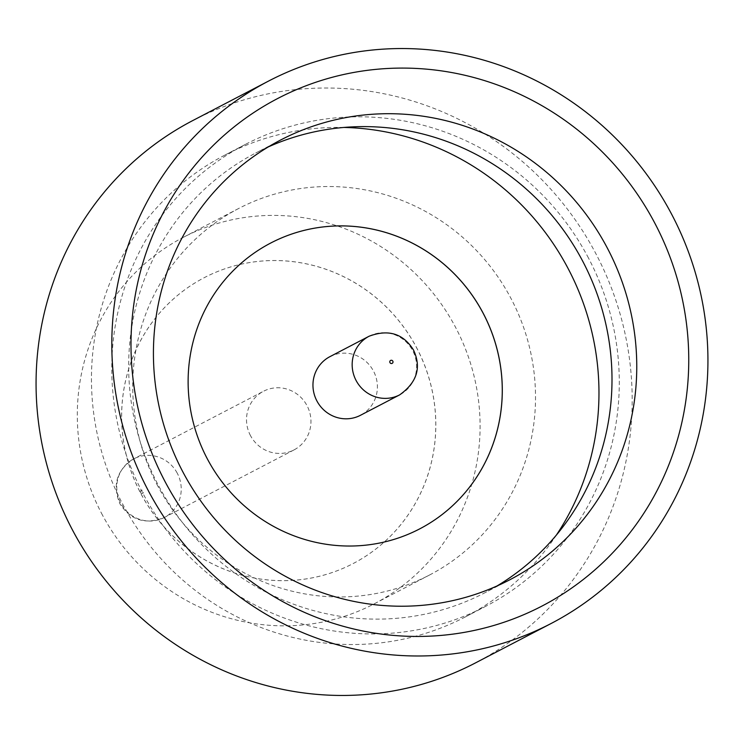 <?xml version="1.0" encoding="UTF-8"?>
<svg xmlns="http://www.w3.org/2000/svg" width="744" height="744" viewBox="0 0 744 744"><rect width="100%" height="100%" fill="white"/><g stroke="black" fill="none" stroke-linecap="round" stroke-linejoin="round"><path stroke-width="0.56" stroke-dasharray="3.72 2.79" d="M250.551 435.742A33.062 31.992 -117.5 0 1 263.46 391.279A33.062 31.992 -117.5 0 1 306.919 405.461A33.062 31.992 -117.5 0 1 294.01 449.915A33.062 31.992 -117.5 0 1 250.551 435.742M587.472 256.141A260.344 251.937 -117.5 0 1 485.841 606.248A260.344 251.937 -117.5 0 1 143.592 494.602A260.344 251.937 -117.5 0 1 245.232 144.485A260.344 251.937 -117.5 0 1 587.472 256.141M497.094 585.928A247.947 239.94 -117.5 0 1 484.911 592.754A247.947 239.94 -117.5 0 1 158.965 486.427A247.947 239.94 -117.5 0 1 255.759 152.985A247.947 239.94 -117.5 0 1 268.333 146.903M157.979 486.362A206.627 199.95 -117.5 0 1 238.647 208.497A206.627 199.95 -117.5 0 1 510.272 297.107A206.627 199.95 -117.5 0 1 429.604 574.973A206.627 199.95 -117.5 0 1 157.979 486.362M102.551 515.248A206.627 199.95 -117.5 0 1 183.219 237.373A206.627 199.95 -117.5 0 1 454.844 325.984A206.627 199.95 -117.5 0 1 374.176 603.858A206.627 199.95 -117.5 0 1 102.551 515.248M192.817 120.537A305.803 295.926 -117.5 0 1 594.819 251.686A305.803 295.926 -117.5 0 1 475.435 662.932M416.091 346.806A161.169 155.961 -117.5 0 1 353.177 563.543A161.169 155.961 -117.5 0 1 141.304 494.425A161.169 155.961 -117.5 0 1 204.219 277.689A161.169 155.961 -117.5 0 1 416.091 346.806M416.129 346.788A161.169 155.961 -117.5 0 1 353.214 563.524A161.169 155.961 -117.5 0 1 141.341 494.407A161.169 155.961 -117.5 0 1 204.256 277.67A161.169 155.961 -117.5 0 1 416.129 346.788M343.923 127.447A260.344 251.937 62.5 0 0 224.902 155.078A260.344 251.937 62.5 0 0 123.272 505.195A260.344 251.937 62.5 0 0 465.512 616.841A260.344 251.937 62.5 0 0 556.354 535.122M419.681 528.891L419.644 528.91A161.169 155.961 -117.5 0 1 419.644 528.91A161.169 155.961 -117.5 0 1 207.781 459.792A161.169 155.961 -117.5 0 1 270.695 243.056A161.169 155.961 -117.5 0 1 270.732 243.028L270.695 243.056M329.899 356.664A33.062 31.992 -117.5 0 1 373.358 370.838A33.062 31.992 -117.5 0 1 360.449 415.301M177.184 473.054A33.062 31.992 62.5 0 0 133.725 458.881A33.062 31.992 62.5 0 0 120.816 503.344A33.062 31.992 62.5 0 0 164.275 517.517A33.062 31.992 62.5 0 0 177.184 473.054M140.57 492.612A1.655 1.6 -117.5 0 1 141.193 490.398A1.655 1.6 -117.5 0 1 143.387 491.096A1.655 1.6 -117.5 0 1 142.755 493.319A1.655 1.6 -117.5 0 1 140.57 492.612M369.098 336.232A33.062 31.992 -117.5 0 1 412.557 350.405A33.062 31.992 -117.5 0 1 399.658 394.869M294.01 449.915L164.275 517.517C145.536 524.929 130.749 520.363 119.914 503.8C112.149 484.856 116.752 469.883 133.725 458.881L263.46 391.279M509.668 579.855L484.911 592.754M238.647 208.497L183.219 237.373M465.512 616.841L485.841 606.248M224.902 155.078L245.232 144.485M429.604 574.973L374.176 603.858M280.516 140.077L255.759 152.985"/><path stroke-width="1.12" d="M653.79 221.228A286.124 276.88 -117.5 0 1 545.082 604.426A286.124 276.88 -117.5 0 1 165.958 483.302A286.124 276.88 -117.5 0 1 274.666 100.105A286.124 276.88 -117.5 0 1 653.79 221.228M183.722 473.519A247.947 239.94 62.5 0 0 509.668 579.855A247.947 239.94 62.5 0 0 606.462 246.413A247.947 239.94 62.5 0 0 280.516 140.077A247.947 239.94 62.5 0 0 183.722 473.519M268.333 146.903A247.947 239.94 -117.5 0 1 581.706 259.312A247.947 239.94 -117.5 0 1 497.094 585.928M551.183 623.463L475.435 662.932A305.803 295.926 -117.5 0 1 73.433 531.783A305.803 295.926 -117.5 0 1 192.817 120.537L268.565 81.068A305.803 295.926 -117.5 0 1 670.567 212.217A305.803 295.926 -117.5 0 1 551.183 623.463A305.803 295.926 -117.5 0 1 149.181 492.314A305.803 295.926 -117.5 0 1 268.565 81.068M556.354 535.122A260.344 251.937 62.5 0 0 567.151 266.724A260.344 251.937 62.5 0 0 343.923 127.447M482.568 312.164A161.169 155.961 -117.5 0 1 419.681 528.891A161.169 155.961 -117.5 0 1 207.818 459.773A161.169 155.961 -117.5 0 1 270.732 243.028A161.169 155.961 -117.5 0 1 482.568 312.164M270.732 243.028A161.169 155.961 -117.5 0 1 482.605 312.145A161.169 155.961 -117.5 0 1 419.681 528.891M316.991 401.118A33.062 31.992 -117.5 0 1 329.899 356.664L369.098 336.232A33.062 31.992 -117.5 0 0 356.199 380.686A33.062 31.992 -117.5 0 0 399.658 394.869L360.449 415.301A33.062 31.992 -117.5 0 1 316.991 401.118M392.804 361.138A1.655 1.6 62.5 0 0 390.619 360.431A1.655 1.6 62.5 0 0 389.986 362.644A1.655 1.6 62.5 0 0 392.181 363.351A1.655 1.6 62.5 0 0 392.804 361.138M399.658 394.869C417.049 382.425 421.653 367.452 413.469 349.95C403.229 333.582 388.442 329.006 369.098 336.232"/></g></svg>
